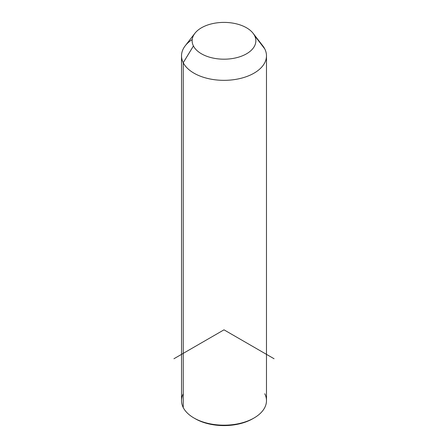 <?xml version="1.0" encoding="UTF-8"?>
<svg xmlns="http://www.w3.org/2000/svg" width="448" height="448" viewBox="0 0 448 448"><rect width="100%" height="100%" fill="white"/><g stroke="black" fill="none" stroke-linecap="round" stroke-linejoin="round"><path stroke-width="0.67" d="M266.482 55.815L266.482 400.652A42.482 24.528 180 0 1 230.042 424.928A42.482 24.528 180 0 1 183.238 407.557L183.238 62.72L193.43 45.97A31.858 18.396 0 0 0 232.971 58.447A31.858 18.396 0 0 0 254.57 35.616L264.762 48.91A42.482 24.528 180 0 1 235.962 79.346A42.482 24.528 180 0 1 183.238 62.72A42.482 24.528 180 0 1 185.22 45.802L194.914 33.286A31.858 18.396 0 0 0 193.43 45.97L183.238 62.72A42.482 24.528 0 0 0 230.042 80.091A42.482 24.528 0 0 0 266.482 55.815A42.482 24.528 0 0 0 264.762 48.91L254.57 35.616A31.858 18.396 0 0 0 253.086 33.286A31.858 18.396 0 0 0 224 22.4A31.858 18.396 0 0 0 194.914 33.286M253.086 33.286L262.78 45.802A42.482 24.528 180 0 1 264.762 48.91A42.482 24.528 0 0 0 260.26 43.036M193.43 45.97A31.858 18.396 180 0 1 215.029 23.145A31.858 18.396 180 0 1 254.57 35.616A31.858 18.396 180 0 1 232.971 58.447A31.858 18.396 180 0 1 193.43 45.97M183.238 393.747A42.482 24.528 -0 0 0 183.238 407.557A42.482 24.528 180 0 1 181.518 400.652L181.518 55.815A42.482 24.528 0 0 0 183.238 62.72L183.238 407.557A42.482 24.528 -0 0 0 193.962 417.995A42.482 24.528 -0 0 0 254.038 417.995A42.482 24.528 -0 0 0 264.762 393.747M192.214 39.542A42.482 24.528 0 0 0 181.518 55.815M254.038 417.995L252.784 418.718A40.712 23.503 180 0 1 195.216 418.718A40.712 23.503 180 0 1 194.6 418.354A40.712 23.503 0 0 0 253.4 418.354M274.064 358.742L224 329.834L173.936 358.742M193.962 417.995L195.216 418.718"/></g></svg>
